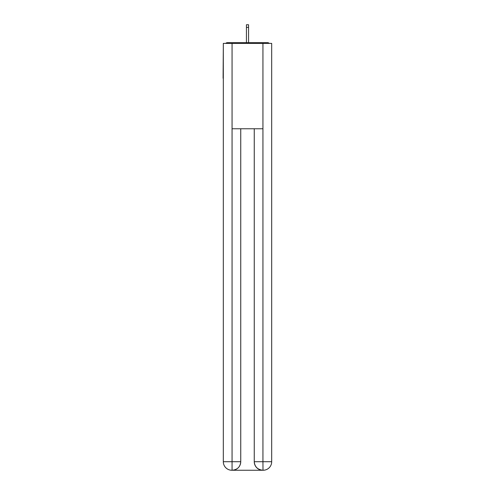 <?xml version="1.0" encoding="UTF-8"?>
<svg xmlns="http://www.w3.org/2000/svg" width="495" height="495" viewBox="0 0 495 495"><rect width="100%" height="100%" fill="white"/><g stroke="black" fill="none" stroke-linecap="round" stroke-linejoin="round"><path stroke-width="0.74" d="M271.687 47.087L271.687 108.133M223.313 78.247L223.313 108.133M223.097 78.247L223.313 47.087M269.224 43.387A2.135 2.135 0 0 0 267.634 42.675L227.366 42.675A2.135 2.135 0 0 0 225.776 43.387M267.634 42.675L258.6 42.675M236.4 42.675L227.366 42.675M231.846 470.25A8.539 8.539 0 0 1 223.313 461.711L240.743 461.711L240.743 128.762L240.743 461.711A8.539 8.539 0 0 1 232.204 470.25L231.846 470.25A8.539 8.539 0 0 1 223.313 461.711L223.313 43.387L232.062 43.387L232.062 128.762L262.938 128.762L262.938 43.387L232.062 43.387M262.938 43.387L271.687 43.387L271.687 461.711A8.539 8.539 0 0 1 263.154 470.25L262.796 470.25A8.539 8.539 0 0 1 254.257 461.711L254.257 128.762L254.257 461.711C254.696 466.742 257.536 469.588 262.796 470.25L232.204 470.25C237.482 469.699 240.329 466.853 240.743 461.711M254.257 461.711L262.938 461.711L263.006 470.25M232.062 128.762L232.062 470.25M248.564 27.38L246.436 27.38L246.436 24.75L248.564 24.75L248.564 42.675M246.436 27.38L246.436 42.675M262.938 128.762L262.938 461.711L271.687 461.711"/></g></svg>

